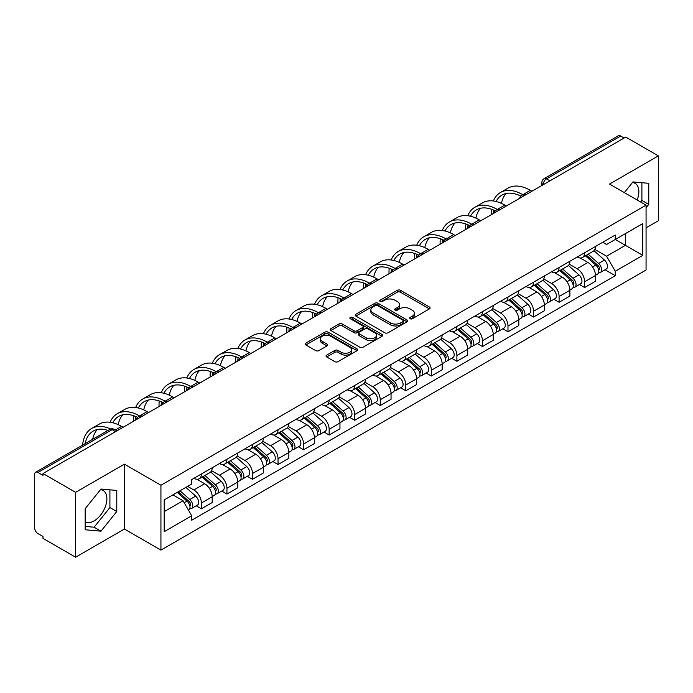 <?xml version="1.0" encoding="UTF-8"?>
<svg xmlns="http://www.w3.org/2000/svg" width="693" height="693" viewBox="0 0 693 693"><rect width="100%" height="100%" fill="white"/><g stroke="black" fill="none" stroke-linecap="round" stroke-linejoin="round"><path stroke-width="1.04" d="M410.091 318.745A1.594 0.918 0 0 0 412.344 318.745L429.426 308.887A2.27 1.317 0 0 0 430.093 307.952A2.27 1.317 0 0 0 429.426 307.025L400.493 290.324A2.27 1.317 0 0 0 397.271 290.324L380.188 300.182A1.594 0.918 0 0 0 379.729 300.831A1.594 0.918 0 0 0 380.188 301.481A1.594 0.918 0 0 0 382.441 301.481L384.65 300.208A7.277 4.201 0 0 1 394.941 300.208L397.358 301.594A7.277 4.201 0 0 1 399.489 304.565A7.277 4.201 0 0 1 397.358 307.536L395.14 308.818A1.594 0.918 0 0 0 394.681 309.468A1.594 0.918 0 0 0 395.14 310.118A1.594 0.918 0 0 0 397.392 310.118L399.601 308.835A7.277 4.201 0 0 1 409.892 308.835L412.309 310.23A7.277 4.201 0 0 1 414.44 313.201A7.277 4.201 0 0 1 412.309 316.173L410.091 317.446A1.594 0.918 0 0 0 409.632 318.096A1.594 0.918 0 0 0 410.091 318.745L410.091 317.446M632.449 182.536A18.07 10.43 -60 0 1 635.117 183.359A18.07 10.43 -60 0 1 637.144 200M100.468 489.674A18.07 10.43 -60 0 1 103.136 490.497A18.07 10.43 -60 0 1 105.908 504.972A18.07 10.43 -60 0 1 94.101 520.893A18.07 10.43 -60 0 1 85.178 521.846M326.698 355.111A2.27 1.317 0 0 0 326.031 356.037A2.27 1.317 0 0 0 326.698 356.964L334.814 361.651A2.27 1.317 0 0 0 338.028 361.651L356.999 350.701A2.27 1.317 0 0 0 357.666 349.774A2.27 1.317 0 0 0 356.999 348.839L328.066 332.138A2.27 1.317 0 0 0 324.852 332.138L305.882 343.087A2.27 1.317 0 0 0 305.215 344.014A2.27 1.317 0 0 0 305.882 344.941L315.687 350.606A2.27 1.317 0 0 0 318.901 350.606L327.018 345.92A2.27 1.317 0 0 0 327.685 344.993A2.27 1.317 0 0 0 327.018 344.066L322.158 341.251A6.081 3.508 0 0 1 320.374 338.773A6.081 3.508 0 0 1 324.125 335.525A6.081 3.508 0 0 1 330.76 336.287L349.809 347.288A6.081 3.508 0 0 1 351.585 349.774A6.081 3.508 0 0 1 347.834 353.014A6.081 3.508 0 0 1 341.207 352.252L338.028 350.424A2.27 1.317 0 0 0 334.814 350.424L326.698 355.111L326.698 356.964L334.814 352.313L334.814 350.424M160.932 485.239L124.402 464.154L75.598 492.333L43.001 473.518L625.753 137.067L658.35 155.882L609.545 184.061L646.067 205.154L160.932 485.239L160.932 550.112L646.067 270.019L646.067 205.154M384.814 332.787A2.27 1.317 0 0 0 388.028 332.787L406.999 321.829A2.27 1.317 0 0 0 407.666 320.902A2.27 1.317 0 0 0 406.999 319.975L378.066 303.265A2.27 1.317 0 0 0 374.844 303.265L355.873 314.224A2.27 1.317 0 0 0 355.214 315.15A2.27 1.317 0 0 0 355.873 316.077L384.814 332.787M350.97 319.092A1.594 0.918 0 0 1 352.581 319.317L352.581 317.42L381.999 334.407A2.27 1.317 0 0 1 382.666 335.334A2.27 1.317 0 0 1 381.999 336.27L363.028 347.219A2.27 1.317 0 0 1 359.814 347.219L330.873 330.509L330.873 328.655A2.27 1.317 0 0 0 330.214 329.582A2.27 1.317 0 0 0 330.873 330.509M330.873 328.655L338.998 323.969A2.27 1.317 0 0 1 342.212 323.969L353.95 330.743A2.27 1.317 0 0 0 357.164 330.743L362.552 327.633A2.27 1.317 0 0 0 363.21 326.706A2.27 1.317 0 0 0 362.552 325.779L350.329 318.719A1.594 0.918 0 0 1 349.861 318.07A1.594 0.918 0 0 1 350.849 317.221A1.594 0.918 0 0 1 352.581 317.42M75.598 492.333L75.598 557.207L43.001 538.383L43.001 536.495L37.924 533.567A4.634 2.677 -120 0 1 34.65 527.893L34.65 474.367A4.634 2.677 -120 0 1 35.612 472.245L109.806 429.409A4.634 2.677 60 0 1 112.119 429.643L37.924 472.479A4.634 2.677 -120 0 0 35.612 472.245M646.067 227.85L658.35 220.755L658.35 155.882M75.598 557.207L124.402 529.028L160.932 550.112M43.001 473.518L43.001 475.407L37.924 472.479M549.921 180.847L546.482 178.863A4.634 2.677 60 0 0 544.17 178.629L618.364 135.793A4.634 2.677 60 0 1 620.677 136.027L546.482 178.863A4.634 2.677 120 0 0 543.208 184.537L543.208 184.728M624.116 138.011L620.677 136.027M584.649 252.711A10.655 6.15 60 0 1 582.441 257.501L593.251 251.256A10.655 6.15 -120 0 0 595.452 246.474M569.308 264.189L577.113 268.693A10.655 6.15 60 0 1 584.649 281.748L595.452 275.502A10.655 6.15 -120 0 0 587.924 262.456L580.188 257.987M595.452 275.502L595.452 281.271L584.649 287.517L579.461 284.52M582.441 257.501A10.655 6.15 60 0 1 577.191 257.016M584.649 281.748L584.649 287.517M559.095 267.463A10.655 6.15 60 0 1 556.886 272.254L567.697 266.008A10.655 6.15 -120 0 0 569.906 261.226M553.915 299.272L559.095 302.269L569.906 296.024L569.906 290.254A10.655 6.15 -120 0 0 562.37 277.209L554.634 272.739M556.886 272.254A10.655 6.15 60 0 1 551.645 271.769M543.754 278.941L551.559 283.446A10.655 6.15 60 0 1 559.095 296.5L559.095 302.269M533.541 282.216A10.655 6.15 60 0 1 531.34 286.997L542.151 280.76A10.655 6.15 -120 0 0 544.351 275.979M528.361 314.024L533.541 317.022L544.351 310.776L544.351 305.007A10.655 6.15 -120 0 0 536.824 291.961L529.08 287.491M531.34 286.997A10.655 6.15 60 0 1 526.091 286.521M518.199 293.693L526.013 298.198A10.655 6.15 60 0 1 533.541 311.252L533.541 317.022M507.995 296.968A10.655 6.15 60 0 1 505.786 301.75L516.597 295.513A10.655 6.15 -120 0 0 518.806 290.731M502.815 328.777L507.995 331.765L518.806 325.528L518.806 319.759A10.655 6.15 -120 0 0 511.269 306.713L503.534 302.243M505.786 301.75A10.655 6.15 60 0 1 500.545 301.273M492.654 308.446L500.459 312.95A10.655 6.15 60 0 1 507.995 326.005L507.995 331.765M482.441 311.72A10.655 6.15 60 0 1 480.24 316.502L491.042 310.265A10.655 6.15 -120 0 0 493.251 305.483M477.26 343.529L482.441 346.517L493.251 340.28L493.251 334.511A10.655 6.15 -120 0 0 485.715 321.465L477.979 316.996M480.24 316.502A10.655 6.15 60 0 1 474.991 316.025M467.099 323.198L474.913 327.702A10.655 6.15 60 0 1 482.441 340.748L482.441 346.517M456.895 326.472A10.655 6.15 60 0 1 454.686 331.254L465.497 325.017A10.655 6.15 -120 0 0 467.706 320.235M451.706 358.281L456.895 361.27L467.706 355.033L467.706 349.263A10.655 6.15 -120 0 0 460.169 336.209L452.434 331.748M454.686 331.254A10.655 6.15 60 0 1 449.436 330.778M441.554 337.95L449.359 342.455A10.655 6.15 60 0 1 456.895 355.5L456.895 361.27M431.341 341.225A10.655 6.15 60 0 1 429.132 346.006L439.942 339.769A10.655 6.15 -120 0 0 442.151 334.988M426.16 373.033L431.341 376.022L442.151 369.785L442.151 364.016A10.655 6.15 -120 0 0 434.615 350.961L426.879 346.5M429.132 346.006A10.655 6.15 60 0 1 423.891 345.53M415.999 352.702L423.804 357.207A10.655 6.15 60 0 1 431.341 370.253L431.341 376.022M405.786 355.977A10.655 6.15 60 0 1 403.586 360.758L414.397 354.521A10.655 6.15 -120 0 0 416.597 349.731M400.606 387.785L405.795 390.774L416.597 384.537L416.597 378.768A10.655 6.15 -120 0 0 409.069 365.713L401.325 361.252M403.586 360.758A10.655 6.15 60 0 1 398.336 360.282M390.445 367.446L398.258 371.959A10.655 6.15 60 0 1 405.795 385.005L405.795 390.774M380.24 370.729A10.655 6.15 60 0 1 378.031 375.511L388.842 369.274A10.655 6.15 -120 0 0 391.051 364.483M375.06 402.538L380.24 405.526L391.051 399.289L391.051 393.52A10.655 6.15 -120 0 0 383.515 380.466L375.779 376.004M378.031 375.511A10.655 6.15 60 0 1 372.791 375.034M364.899 382.198L372.704 386.711A10.655 6.15 60 0 1 380.24 399.757L380.24 405.526M354.686 385.481A10.655 6.15 60 0 1 352.486 390.263L363.297 384.017A10.655 6.15 -120 0 0 365.497 379.236M349.506 417.29L354.686 420.279L365.497 414.042L365.497 408.272A10.655 6.15 -120 0 0 357.969 395.218L350.225 390.748M352.486 390.263A10.655 6.15 60 0 1 347.236 389.778M339.345 396.95L347.158 401.464A10.655 6.15 60 0 1 354.686 414.509L354.686 420.279M329.14 400.233A10.655 6.15 60 0 1 326.931 405.015L337.742 398.77A10.655 6.15 -120 0 0 339.951 393.988M323.952 432.034L329.14 435.031L339.951 428.785L339.951 423.025A10.655 6.15 -120 0 0 332.415 409.97L324.679 405.5M326.931 405.015A10.655 6.15 60 0 1 321.691 404.53M313.799 411.703L321.604 416.216A10.655 6.15 60 0 1 329.14 429.262L329.14 435.031M303.586 414.986A10.655 6.15 60 0 1 301.377 419.767L312.188 413.522A10.655 6.15 -120 0 0 314.397 408.74M298.406 446.786L303.586 449.783L314.397 443.537L314.397 437.768A10.655 6.15 -120 0 0 306.86 424.722L299.125 420.253M301.377 419.767A10.655 6.15 60 0 1 296.136 419.282M288.245 426.455L296.05 430.959A10.655 6.15 60 0 1 303.586 444.014L303.586 449.783M278.04 429.738A10.655 6.15 60 0 1 275.831 434.52L286.642 428.274A10.655 6.15 -120 0 0 288.842 423.492M272.851 461.538L278.04 464.535L288.851 458.29L288.851 452.52A10.655 6.15 -120 0 0 281.315 439.475L273.579 435.005M275.831 434.52A10.655 6.15 60 0 1 270.582 434.035M262.699 441.207L270.504 445.712A10.655 6.15 60 0 1 278.04 458.766L278.04 464.535M252.486 444.482A10.655 6.15 60 0 1 250.277 449.272L261.088 443.026A10.655 6.15 -120 0 0 263.297 438.245M247.306 476.29L252.486 479.287L263.297 473.042L263.297 467.273A10.655 6.15 -120 0 0 255.76 454.227L248.025 449.757M250.277 449.272A10.655 6.15 60 0 1 245.036 448.787M237.145 455.959L244.95 460.464A10.655 6.15 60 0 1 252.486 473.518L252.486 479.287M226.932 459.234A10.655 6.15 60 0 1 224.731 464.024L235.542 457.778A10.655 6.15 -120 0 0 237.742 452.997M221.751 491.042L226.932 494.04L237.742 487.794L237.742 482.025A10.655 6.15 -120 0 0 230.215 468.979L222.47 464.509M224.731 464.024A10.655 6.15 60 0 1 219.482 463.539M211.59 470.712L219.404 475.216A10.655 6.15 60 0 1 226.932 488.27L226.932 494.04M201.386 473.986A10.655 6.15 60 0 1 199.177 478.768L209.988 472.531A10.655 6.15 -120 0 0 212.197 467.749M196.206 505.795L201.386 508.792L212.197 502.546L212.197 496.777A10.655 6.15 -120 0 0 204.66 483.731L196.925 479.261M199.177 478.768A10.655 6.15 60 0 1 193.936 478.291M187.63 486.373L193.849 489.968A10.655 6.15 60 0 1 201.386 503.023L201.386 508.792M602.745 242.264L606.592 244.49L642.792 223.588L625.433 233.61L625.433 245.339L606.592 256.211L594.854 249.437M164.206 511.625L183.039 500.753L191.718 515.783L164.206 531.67L164.206 499.896L191.718 484.009L191.718 479.565L615.271 235.031L615.271 239.475L642.792 255.362L615.271 271.249L606.592 256.211M642.792 223.588L642.792 255.362M191.718 515.783L191.718 520.226L615.271 275.693L615.271 271.249M646.067 207.753L648.769 204.392L648.769 183.316L632.96 181.904L624.35 192.611M124.402 464.154L124.402 529.028M85.178 529.773L100.987 531.185L116.788 511.521L116.788 490.453L100.987 489.041L85.178 508.697L85.178 529.773M183.039 500.753L172.886 494.889M605.015 269.768L615.271 275.693M640.618 202.001L641.891 200.416L641.891 182.701M641.891 200.416L648.769 204.392M85.178 526.42L94.101 527.217L109.91 507.553L109.91 489.838M94.101 527.217L100.987 531.185M109.91 507.553L116.788 511.521M410.732 318.971L412.309 318.061A7.277 4.201 0 0 0 414.44 315.09L414.44 313.201M399.489 304.565L399.489 306.462A7.277 4.201 0 0 1 397.358 309.433L395.781 310.343M429.4 308.905L400.493 292.212A2.27 1.317 0 0 0 397.271 292.212L380.829 301.706M406.973 321.847L378.066 305.163A2.27 1.317 0 0 0 374.844 305.163L355.907 316.095M402.979 321.552A1.594 0.918 0 0 0 403.447 320.902A1.594 0.918 0 0 0 402.979 320.253L377.581 305.587A1.594 0.918 0 0 0 375.329 305.587L372.999 306.938A7.277 4.201 0 0 0 370.868 309.901A7.277 4.201 0 0 0 372.999 312.872L390.358 322.903A7.277 4.201 0 0 0 400.649 322.903L402.979 321.552L402.979 323.449A1.594 0.918 0 0 0 403.447 322.799L403.447 320.902M370.868 309.901L370.868 311.798A7.277 4.201 0 0 0 372.999 314.769L372.999 312.872M402.979 323.449L400.649 324.792A7.277 4.201 0 0 1 390.358 324.792L372.999 314.769M330.907 330.526L338.998 325.857L338.998 323.969M363.21 326.706L363.21 328.595A2.27 1.317 0 0 1 362.552 329.521L357.164 332.631A2.27 1.317 0 0 1 353.95 332.631L342.212 325.857A2.27 1.317 0 0 0 338.998 325.857M352.581 319.317L381.973 336.287M366.129 337.777A6.081 3.508 0 0 0 372.756 338.539A6.081 3.508 0 0 0 376.507 335.291A6.081 3.508 0 0 0 374.722 332.805L368.018 328.932A2.27 1.317 0 0 0 364.795 328.932L359.416 332.042A2.27 1.317 0 0 0 358.749 332.969A2.27 1.317 0 0 0 359.416 333.896L366.129 337.777L366.129 339.665A6.081 3.508 0 0 0 372.756 340.428A6.081 3.508 0 0 0 376.507 337.179L376.507 335.291M358.749 332.969L358.749 334.858A2.27 1.317 0 0 0 359.416 335.793L359.416 333.896M366.129 339.665L359.416 335.793M351.585 349.774L351.585 351.663A6.081 3.508 0 0 1 347.834 354.903A6.081 3.508 0 0 1 341.207 354.149L338.028 352.313A2.27 1.317 0 0 0 334.814 352.313M320.374 338.773L320.374 340.661A6.081 3.508 0 0 0 322.158 343.148L322.158 341.251M327.018 344.066L327.018 345.92L322.158 343.148M356.999 348.839L356.999 350.701L328.066 334.026A2.27 1.317 0 0 0 324.852 334.026L305.908 344.958M585.386 255.795L595.798 265.09A5.787 3.344 60 0 1 597.617 274.038L595.452 275.286M585.663 256.046L590.557 258.87M586.434 255.189L598.024 265.532A2.781 1.603 60 0 1 598.891 269.828A2.781 1.603 60 0 1 598.639 269.923M588.166 254.192L598.579 263.479A5.787 3.344 60 0 1 600.398 272.436A5.787 3.344 60 0 1 598.648 272.618M593.97 250.701L604.478 260.074A5.787 3.344 60 0 1 606.297 269.031L600.398 272.436M531.903 191.251L530.353 190.35A44.707 25.814 -120 0 0 507.995 188.141L500.467 192.489A44.707 25.814 -120 0 0 493.355 200.97M523.007 194.811L522.817 194.698A44.707 25.814 -120 0 0 500.467 192.489M491.38 209.199A44.707 25.814 -120 0 0 491.207 212.95L491.207 214.752M493.338 213.513A41.693 24.073 60 0 1 493.572 210.048M496.049 201.481A41.693 24.073 60 0 1 501.966 195.097A41.693 24.073 60 0 1 520.85 196.102M501.463 203.378A41.693 24.073 60 0 1 506.081 193.512M559.831 270.547L570.244 279.842A5.787 3.344 60 0 1 572.063 288.79L569.906 290.038M560.109 270.798L565.012 273.622M560.888 269.941L572.47 280.284A2.781 1.603 60 0 1 573.345 284.58A2.781 1.603 60 0 1 573.085 284.676M562.621 268.945L573.033 278.231A5.787 3.344 60 0 1 574.843 287.188A5.787 3.344 60 0 1 573.102 287.37M568.425 265.454L578.924 274.826A5.787 3.344 60 0 1 580.743 283.784L574.843 287.188M534.286 285.299L544.698 294.594A5.787 3.344 60 0 1 546.508 303.543L544.351 304.79M534.563 285.551L539.457 288.375M535.334 284.693L546.916 295.036A2.781 1.603 60 0 1 547.791 299.333A2.781 1.603 60 0 1 547.539 299.428M537.066 283.697L547.479 292.983A5.787 3.344 60 0 1 549.298 301.94A5.787 3.344 60 0 1 547.548 302.122M542.87 280.206L553.378 289.579A5.787 3.344 60 0 1 555.197 298.536L549.298 301.94M506.358 206.003L504.799 205.102A44.707 25.814 -120 0 0 482.449 202.893L474.913 207.242A44.707 25.814 -120 0 0 467.801 215.722M497.461 209.563L497.262 209.451A44.707 25.814 -120 0 0 474.913 207.242M465.835 223.952A44.707 25.814 -120 0 0 465.653 227.702L465.653 229.496M467.792 228.266A41.693 24.073 60 0 1 468.018 224.801M470.504 216.233A41.693 24.073 60 0 1 476.42 209.849A41.693 24.073 60 0 1 495.296 210.854M475.909 218.13A41.693 24.073 60 0 1 480.526 208.264M480.803 220.755L479.253 219.854A44.707 25.814 -120 0 0 456.895 217.637L449.367 221.994A44.707 25.814 -120 0 0 442.247 230.474M471.907 224.315L471.716 224.203A44.707 25.814 -120 0 0 449.367 221.994M440.28 238.704A44.707 25.814 -120 0 0 440.107 242.455L440.107 244.248M442.238 243.018A41.693 24.073 60 0 1 442.463 239.553M444.949 230.977A41.693 24.073 60 0 1 450.866 224.601A41.693 24.073 60 0 1 469.75 225.606M450.363 232.883A41.693 24.073 60 0 1 454.98 223.016M508.731 300.052L519.144 309.347A5.787 3.344 60 0 1 520.963 318.295L518.797 319.542M509.009 300.294L513.911 303.127M509.779 299.445L521.37 309.78A2.781 1.603 60 0 1 522.245 314.085A2.781 1.603 60 0 1 521.985 314.18M511.521 298.44L521.924 307.735A5.787 3.344 60 0 1 523.743 316.692A5.787 3.344 60 0 1 521.994 316.874M517.325 294.958L527.823 304.331A5.787 3.344 60 0 1 529.643 313.288L523.743 316.692M483.186 314.804L493.589 324.09A5.787 3.344 60 0 1 495.408 333.047L493.251 334.295M483.454 315.046L488.357 317.879M484.234 314.198L495.816 324.532A2.781 1.603 60 0 1 496.69 328.837A2.781 1.603 60 0 1 496.439 328.932M485.966 313.193L496.379 322.488A5.787 3.344 60 0 1 498.198 331.445A5.787 3.344 60 0 1 496.448 331.626M491.77 309.71L502.278 319.083A5.787 3.344 60 0 1 504.088 328.04L498.198 331.445M457.631 329.556L468.044 338.842A5.787 3.344 60 0 1 469.863 347.799L467.697 349.047M457.908 329.799L462.811 332.631M458.679 328.95L470.27 339.284A2.781 1.603 60 0 1 471.136 343.581A2.781 1.603 60 0 1 470.885 343.685M460.412 327.945L470.824 337.24A5.787 3.344 60 0 1 472.643 346.197A5.787 3.344 60 0 1 470.894 346.379M466.224 324.463L476.723 333.835A5.787 3.344 60 0 1 478.542 342.792L472.643 346.197M455.258 235.507L453.698 234.606A44.707 25.814 -120 0 0 431.349 232.389L423.813 236.746A44.707 25.814 -120 0 0 416.701 245.227M446.361 239.068L446.162 238.955A44.707 25.814 -120 0 0 423.813 236.746M414.726 253.456A44.707 25.814 -120 0 0 414.553 257.207L414.553 259M416.692 257.77A41.693 24.073 60 0 1 416.917 254.296M419.395 245.729A41.693 24.073 60 0 1 425.32 239.354A41.693 24.073 60 0 1 444.196 240.358M424.809 247.635A41.693 24.073 60 0 1 429.426 237.768M429.703 250.26L428.144 249.359A44.707 25.814 -120 0 0 405.795 247.141L398.258 251.49A44.707 25.814 -120 0 0 391.147 259.979M420.807 253.82L420.616 253.707A44.707 25.814 -120 0 0 398.258 251.49M389.18 268.208A44.707 25.814 -120 0 0 389.007 271.959L389.007 273.752M391.138 272.522A41.693 24.073 60 0 1 391.363 269.049M393.849 260.481A41.693 24.073 60 0 1 399.766 254.106A41.693 24.073 60 0 1 418.641 255.102M399.263 262.387A41.693 24.073 60 0 1 403.88 252.521M404.149 265.012L402.598 264.111A44.707 25.814 -120 0 0 380.249 261.893L372.713 266.242A44.707 25.814 -120 0 0 365.601 274.731M395.253 268.572L395.062 268.46A44.707 25.814 -120 0 0 372.713 266.242M363.626 282.961A44.707 25.814 -120 0 0 363.453 286.711L363.453 288.505M365.583 287.274A41.693 24.073 60 0 1 365.817 283.801M368.295 275.234A41.693 24.073 60 0 1 374.22 268.849A41.693 24.073 60 0 1 393.096 269.854M373.709 277.139A41.693 24.073 60 0 1 378.326 267.273M432.077 344.308L442.489 353.595A5.787 3.344 60 0 1 444.308 362.552L442.151 363.799M432.354 344.551L437.257 347.384M433.134 343.702L444.715 354.036A2.781 1.603 60 0 1 445.59 358.333A2.781 1.603 60 0 1 445.339 358.437M434.866 342.697L445.278 351.992A5.787 3.344 60 0 1 447.098 360.94A5.787 3.344 60 0 1 445.348 361.131M440.67 339.215L451.169 348.588A5.787 3.344 60 0 1 452.988 357.536L447.098 360.94M378.603 279.755L377.044 278.863A44.707 25.814 -120 0 0 354.695 276.646L347.158 280.994A44.707 25.814 -120 0 0 340.046 289.483M369.707 283.324L369.516 283.212A44.707 25.814 -120 0 0 347.158 280.994M338.08 297.713A44.707 25.814 -120 0 0 337.898 301.464L337.898 303.257M340.038 302.027A41.693 24.073 60 0 1 340.263 298.553M342.749 289.986A41.693 24.073 60 0 1 348.666 283.602A41.693 24.073 60 0 1 367.541 284.606M348.155 291.892A41.693 24.073 60 0 1 352.772 282.025M406.531 359.061L416.943 368.347A5.787 3.344 60 0 1 418.763 377.304L416.597 378.551M406.808 359.303L411.703 362.136M407.579 358.454L419.161 368.789A2.781 1.603 60 0 1 420.036 373.085A2.781 1.603 60 0 1 419.785 373.189M409.312 357.449L419.724 366.744A5.787 3.344 60 0 1 421.543 375.693A5.787 3.344 60 0 1 419.793 375.883M415.116 353.967L425.623 363.34A5.787 3.344 60 0 1 427.442 372.288L421.543 375.693M353.049 294.508L351.498 293.615A44.707 25.814 -120 0 0 329.14 291.398L321.613 295.746A44.707 25.814 -120 0 0 314.501 304.236M344.152 298.077L343.962 297.964A44.707 25.814 -120 0 0 321.613 295.746M312.526 312.465A44.707 25.814 -120 0 0 312.352 316.216L312.352 318.009M314.483 316.779A41.693 24.073 60 0 1 314.709 313.305M317.195 304.738A41.693 24.073 60 0 1 323.111 298.354A41.693 24.073 60 0 1 341.995 299.359M322.609 306.644A41.693 24.073 60 0 1 327.226 296.777M380.977 373.813L391.389 383.099A5.787 3.344 60 0 1 393.208 392.056L391.051 393.303M381.254 374.055L386.157 376.888M382.034 373.206L393.615 383.541A2.781 1.603 60 0 1 394.49 387.837A2.781 1.603 60 0 1 394.23 387.941M383.766 372.202L394.178 381.496A5.787 3.344 60 0 1 395.989 390.445A5.787 3.344 60 0 1 394.248 390.635M389.57 368.719L400.069 378.092A5.787 3.344 60 0 1 401.888 387.041L395.989 390.445M327.503 309.26L325.944 308.368A44.707 25.814 -120 0 0 303.595 306.15L296.058 310.499A44.707 25.814 -120 0 0 288.946 318.988M318.607 312.829L318.408 312.716A44.707 25.814 -120 0 0 296.058 310.499M286.98 327.209A44.707 25.814 -120 0 0 286.798 330.968L286.798 332.761M288.938 331.531A41.693 24.073 60 0 1 289.163 328.058M291.649 319.49A41.693 24.073 60 0 1 297.566 313.106A41.693 24.073 60 0 1 316.441 314.111M297.054 321.396A41.693 24.073 60 0 1 301.672 311.529M355.431 388.565L365.843 397.851A5.787 3.344 60 0 1 367.654 406.808L365.497 408.056M355.7 388.808L360.603 391.64M356.479 387.959L368.061 398.293A2.781 1.603 60 0 1 368.936 402.59A2.781 1.603 60 0 1 368.685 402.694M358.212 386.954L368.624 396.249A5.787 3.344 60 0 1 370.443 405.197A5.787 3.344 60 0 1 368.693 405.388M364.016 383.472L374.523 392.844A5.787 3.344 60 0 1 376.342 401.793L370.443 405.197M301.949 324.012L300.398 323.12A44.707 25.814 -120 0 0 278.04 320.902L270.504 325.251A44.707 25.814 -120 0 0 263.392 333.731M293.052 327.581L292.862 327.468A44.707 25.814 -120 0 0 270.504 325.251M261.426 341.961A44.707 25.814 -120 0 0 261.252 345.72L261.252 347.514M263.383 346.283A41.693 24.073 60 0 1 263.609 342.81M266.095 334.243A41.693 24.073 60 0 1 272.011 327.858A41.693 24.073 60 0 1 290.887 328.863M271.509 336.148A41.693 24.073 60 0 1 276.126 326.282M329.877 403.317L340.289 412.604A5.787 3.344 60 0 1 342.108 421.561L339.942 422.808M330.154 403.56L335.057 406.393M330.925 402.711L342.515 413.045A2.781 1.603 60 0 1 343.381 417.342A2.781 1.603 60 0 1 343.13 417.446M332.666 401.706L343.07 410.992A5.787 3.344 60 0 1 344.889 419.949A5.787 3.344 60 0 1 343.139 420.14M338.47 398.224L348.969 407.588A5.787 3.344 60 0 1 350.788 416.545L344.889 419.949M276.403 338.764L274.844 337.863A44.707 25.814 -120 0 0 252.495 335.655L244.958 340.003A44.707 25.814 -120 0 0 237.846 348.484M267.498 342.325L267.307 342.221A44.707 25.814 -120 0 0 244.958 340.003M235.871 356.713A44.707 25.814 -120 0 0 235.698 360.464L235.698 362.266M237.829 361.036A41.693 24.073 60 0 1 238.063 357.562M240.54 348.995A41.693 24.073 60 0 1 246.465 342.611A41.693 24.073 60 0 1 265.341 343.615M245.954 350.892A41.693 24.073 60 0 1 250.571 341.034M304.331 418.061L314.735 427.356A5.787 3.344 60 0 1 316.554 436.313L314.397 437.56M304.599 418.312L309.502 421.136M305.379 417.455L316.961 427.798A2.781 1.603 60 0 1 317.836 432.094A2.781 1.603 60 0 1 317.585 432.198M307.112 416.458L317.524 425.745A5.787 3.344 60 0 1 319.343 434.702A5.787 3.344 60 0 1 317.593 434.892M312.915 412.976L323.423 422.34A5.787 3.344 60 0 1 325.234 431.297L319.343 434.702M250.849 353.517L249.289 352.616A44.707 25.814 -120 0 0 226.94 350.407L219.404 354.755A44.707 25.814 -120 0 0 212.292 363.236M241.952 357.077L241.762 356.973A44.707 25.814 -120 0 0 219.404 354.755M210.326 371.465A44.707 25.814 -120 0 0 210.144 375.216L210.144 377.018M212.283 375.779A41.693 24.073 60 0 1 212.508 372.314M214.995 363.747A41.693 24.073 60 0 1 220.911 357.363A41.693 24.073 60 0 1 239.787 358.368M220.4 365.644A41.693 24.073 60 0 1 225.026 355.786M278.777 432.813L289.189 442.108A5.787 3.344 60 0 1 291.008 451.065L288.842 452.312M279.054 433.064L283.957 435.888M279.825 432.207L291.415 442.55A2.781 1.603 60 0 1 292.281 446.846A2.781 1.603 60 0 1 292.03 446.95M281.557 431.211L291.97 440.497A5.787 3.344 60 0 1 293.789 449.454A5.787 3.344 60 0 1 292.039 449.636M287.37 427.72L297.869 437.092A5.787 3.344 60 0 1 299.688 446.049L293.789 449.454M225.294 368.269L223.744 367.368A44.707 25.814 -120 0 0 201.386 365.159L193.858 369.508A44.707 25.814 -120 0 0 186.746 377.988M216.398 371.829L216.207 371.717A44.707 25.814 -120 0 0 193.858 369.508M184.771 386.218A44.707 25.814 -120 0 0 184.598 389.968L184.598 391.77M186.729 390.531A41.693 24.073 60 0 1 186.963 387.066M189.44 378.499A41.693 24.073 60 0 1 195.365 372.115A41.693 24.073 60 0 1 214.241 373.12M194.854 380.396A41.693 24.073 60 0 1 199.471 370.53M253.222 447.565L263.635 456.86A5.787 3.344 60 0 1 265.454 465.809L263.297 467.056M253.499 447.817L258.402 450.641M254.279 446.959L265.861 457.302A2.781 1.603 60 0 1 266.736 461.599A2.781 1.603 60 0 1 266.476 461.694M256.012 445.963L266.424 455.249A5.787 3.344 60 0 1 268.243 464.206A5.787 3.344 60 0 1 266.493 464.388M261.815 442.472L272.314 451.845A5.787 3.344 60 0 1 274.133 460.802L268.243 464.206M199.749 383.021L198.189 382.12A44.707 25.814 -120 0 0 175.84 379.911L168.304 384.26A44.707 25.814 -120 0 0 161.192 392.74M190.852 386.581L190.653 386.469A44.707 25.814 -120 0 0 168.304 384.26M159.225 400.97A44.707 25.814 -120 0 0 159.043 404.721L159.043 406.522M161.183 405.284A41.693 24.073 60 0 1 161.408 401.819M163.894 393.252A41.693 24.073 60 0 1 169.811 386.867A41.693 24.073 60 0 1 188.687 387.872M169.3 395.149A41.693 24.073 60 0 1 173.917 385.282M227.676 462.318L238.089 471.612A5.787 3.344 60 0 1 239.908 480.561L237.742 481.808M227.954 462.569L232.848 465.393M228.725 461.711L240.306 472.054A2.781 1.603 60 0 1 241.181 476.351A2.781 1.603 60 0 1 240.93 476.446M230.457 460.715L240.869 470.001A5.787 3.344 60 0 1 242.689 478.958A5.787 3.344 60 0 1 240.939 479.14M236.261 457.224L246.769 466.597A5.787 3.344 60 0 1 248.588 475.554L242.689 478.958M174.194 397.773L172.644 396.872A44.707 25.814 -120 0 0 150.286 394.663L142.758 399.012A44.707 25.814 -120 0 0 135.637 407.493M165.298 401.334L165.107 401.221A44.707 25.814 -120 0 0 142.758 399.012M133.671 415.722A44.707 25.814 -120 0 0 133.498 419.473L133.498 421.275M135.629 420.036A41.693 24.073 60 0 1 135.854 416.571M138.34 408.004A41.693 24.073 60 0 1 144.257 401.619A41.693 24.073 60 0 1 163.141 402.624M143.754 409.901A41.693 24.073 60 0 1 148.371 400.034M202.122 477.07L212.534 486.365A5.787 3.344 60 0 1 214.354 495.313L212.197 496.56M202.399 477.321L207.302 480.145M203.17 476.463L214.761 486.807A2.781 1.603 60 0 1 215.636 491.103A2.781 1.603 60 0 1 215.376 491.198M204.911 475.467L215.324 484.753A5.787 3.344 60 0 1 217.134 493.711A5.787 3.344 60 0 1 215.384 493.892M210.715 471.976L221.214 481.349A5.787 3.344 60 0 1 223.033 490.306L217.134 493.711M148.648 412.526L147.089 411.625A44.707 25.814 -120 0 0 124.74 409.407L117.204 413.764A44.707 25.814 -120 0 0 110.092 422.245M139.752 416.086L139.553 415.973A44.707 25.814 -120 0 0 117.204 413.764M112.786 422.747A41.693 24.073 60 0 1 118.711 416.372A41.693 24.073 60 0 1 137.586 417.377M118.2 424.653A41.693 24.073 60 0 1 122.817 414.786M177.209 492.394L186.989 501.117A5.787 3.344 60 0 1 188.799 510.065L188.513 510.23M177.304 492.333L181.748 494.897M178.257 491.787L189.206 501.55A2.781 1.603 60 0 1 190.081 505.855A2.781 1.603 60 0 1 189.83 505.951M179.998 490.783L189.769 499.506A5.787 3.344 60 0 1 191.589 508.463A5.787 3.344 60 0 1 189.839 508.645M185.889 487.378L195.669 496.101A5.787 3.344 60 0 1 197.479 505.058L191.589 508.463M123.094 427.278L121.535 426.377A44.707 25.814 -120 0 0 99.186 424.159L91.649 428.517A44.707 25.814 -120 0 0 82.58 445.131M110.689 429.019A44.707 25.814 -120 0 0 91.649 428.517M85.135 443.65A41.693 24.073 60 0 1 93.157 431.124A41.693 24.073 60 0 1 108.021 430.44M92.671 439.301A41.693 24.073 60 0 1 97.271 429.539M543.373 184.633L543.208 184.537A4.634 2.677 -0 0 1 541.848 182.649L541.848 185.507M226.932 488.27L237.742 482.025M252.486 473.518L263.297 467.273M278.04 458.766L288.851 452.52M303.586 444.014L314.397 437.768M329.14 429.262L339.951 423.025M354.686 414.509L365.497 408.272M380.24 399.757L391.051 393.52M405.795 385.005L416.597 378.768M431.341 370.253L442.151 364.016M456.895 355.5L467.706 349.263M482.441 340.748L493.251 334.511M507.995 326.005L518.806 319.759M533.541 311.252L544.351 305.007M559.095 296.5L569.906 290.254M201.386 503.023L212.197 496.777M193.849 489.968L204.66 483.731M219.404 475.216L230.215 468.979M244.95 460.464L255.76 454.227M270.504 445.712L281.315 439.475M296.05 430.959L306.86 424.722M321.604 416.216L332.415 409.97M347.158 401.464L357.969 395.218M372.704 386.711L383.515 380.466M398.258 371.959L409.069 365.713M423.804 357.207L434.615 350.961M449.359 342.455L460.169 336.209M474.913 327.702L485.715 321.465M500.459 312.95L511.269 306.713M526.013 298.198L536.824 291.961M551.559 283.446L562.37 277.209M577.113 268.693L587.924 262.456M525.233 195.105A4.634 2.677 120 0 0 523.189 196.284M499.679 209.858A4.634 2.677 120 0 0 497.635 211.036M474.133 224.61A4.634 2.677 120 0 0 472.08 225.788M448.579 239.362A4.634 2.677 120 0 0 446.535 240.54M423.025 254.106A4.634 2.677 120 0 0 420.98 255.293M397.479 268.858A4.634 2.677 120 0 0 395.434 270.045M371.924 283.61A4.634 2.677 120 0 0 369.88 284.797M346.379 298.362A4.634 2.677 120 0 0 344.334 299.549M320.824 313.115A4.634 2.677 120 0 0 318.78 314.301M295.279 327.867A4.634 2.677 120 0 0 293.226 329.045M269.724 342.619A4.634 2.677 120 0 0 267.68 343.797M244.17 357.371A4.634 2.677 120 0 0 242.126 358.55M218.624 372.124A4.634 2.677 120 0 0 216.58 373.302M193.07 386.876A4.634 2.677 120 0 0 191.025 388.054M167.524 401.628A4.634 2.677 120 0 0 165.48 402.806M141.97 416.38A4.634 2.677 120 0 0 139.925 417.558M115.558 431.626L112.119 429.643A4.634 2.677 120 0 1 114.44 429.409A4.634 4.634 0 0 0 109.806 429.409M412.309 318.061L412.309 316.173M395.14 310.118L395.14 308.818M397.358 309.433L397.358 307.536M380.188 301.481L380.188 300.182M397.271 292.212L397.271 290.324M400.493 292.212L400.493 290.324M429.426 308.887L429.426 307.025M355.873 316.077L355.873 314.224M374.844 305.163L374.844 303.265M378.066 305.163L378.066 303.265M406.999 321.829L406.999 319.975M390.358 324.792L390.358 322.903M400.649 324.792L400.649 322.903M342.212 325.857L342.212 323.969M353.95 332.631L353.95 330.743M357.164 332.631L357.164 330.743M362.552 329.521L362.552 327.633M381.999 336.27L381.999 334.407M338.028 352.313L338.028 350.424M341.207 354.149L341.207 352.252M305.882 344.941L305.882 343.087M324.852 334.026L324.852 332.138M328.066 334.026L328.066 332.138M595.798 265.09L592.55 266.961M599.471 268.555L598.423 269.161M604.478 260.074L598.579 263.479M522.817 194.698L530.353 190.35M570.244 279.842L566.995 281.713M573.917 283.307L572.877 283.905M578.924 274.826L573.033 278.231M544.698 294.594L541.45 296.465M548.371 298.059L547.323 298.657M553.378 289.579L547.479 292.983M497.262 209.451L504.799 205.102M471.716 224.203L479.253 219.854M519.144 309.347L515.895 311.218M522.817 312.812L521.777 313.409M527.823 304.331L521.924 307.735M493.589 324.09L490.349 325.97M497.262 327.564L496.223 328.161M502.278 319.083L496.379 322.488M468.044 338.842L464.795 340.722M471.716 342.316L470.668 342.914M476.723 333.835L470.824 337.24M446.162 238.955L453.698 234.606M420.616 253.707L428.144 249.359M395.062 268.46L402.598 264.111M442.489 353.595L439.249 355.474M446.162 357.068L445.123 357.666M451.169 348.588L445.278 351.992M369.516 283.212L377.044 278.863M416.943 368.347L413.695 370.227M420.616 371.812L419.568 372.418M425.623 363.34L419.724 366.744M343.962 297.964L351.498 293.615M391.389 383.099L388.141 384.979M395.062 386.564L394.022 387.17M400.069 378.092L394.178 381.496M318.408 312.716L325.944 308.368M365.843 397.851L362.595 399.722M369.516 401.316L368.468 401.923M374.523 392.844L368.624 396.249M292.862 327.468L300.398 323.12M340.289 412.604L337.041 414.475M343.962 416.069L342.914 416.675M348.969 407.588L343.07 410.992M267.307 342.221L274.844 337.863M314.735 427.356L311.495 429.227M318.408 430.821L317.368 431.427M323.423 422.34L317.524 425.745M241.762 356.973L249.289 352.616M289.189 442.108L285.94 443.979M292.862 445.573L291.814 446.179M297.869 437.092L291.97 440.497M216.207 371.717L223.744 367.368M263.635 456.86L260.386 458.731M267.307 460.325L266.268 460.932M272.314 451.845L266.424 455.249M190.653 386.469L198.189 382.12M238.089 471.612L234.84 473.484M241.762 475.077L240.714 475.675M246.769 466.597L240.869 470.001M165.107 401.221L172.644 396.872M212.534 486.365L209.286 488.236M216.207 489.83L215.168 490.427M221.214 481.349L215.324 484.753M139.553 415.973L147.089 411.625M186.989 501.117L184.182 502.728M190.653 504.582L189.613 505.18M195.669 496.101L189.769 499.506M115.359 429.946L121.535 426.377M525.623 194.88A4.634 4.634 0 0 0 519.681 198.311M500.077 209.632A4.634 4.634 0 0 0 494.126 213.063M474.523 224.376A4.634 4.634 0 0 0 468.581 227.815M448.969 239.128A4.634 4.634 0 0 0 443.026 242.567M423.423 253.881A4.634 4.634 0 0 0 417.481 257.311M397.869 268.633A4.634 4.634 0 0 0 391.926 272.063M372.323 283.385A4.634 4.634 0 0 0 366.38 286.815M346.769 298.137A4.634 4.634 0 0 0 340.826 301.568M321.223 312.889A4.634 4.634 0 0 0 315.272 316.32M295.668 327.642A4.634 4.634 0 0 0 289.726 331.072M270.114 342.394A4.634 4.634 0 0 0 264.172 345.824M244.568 357.146A4.634 4.634 0 0 0 238.626 360.577M219.014 371.898A4.634 4.634 0 0 0 213.072 375.329M193.468 386.651A4.634 4.634 0 0 0 187.517 390.081M167.914 401.403A4.634 4.634 0 0 0 161.971 404.833M142.36 416.146A4.634 4.634 0 0 0 136.417 419.586M116.918 430.838L114.44 429.409M544.17 178.629A4.634 4.634 0 0 0 541.848 182.649"/></g></svg>
